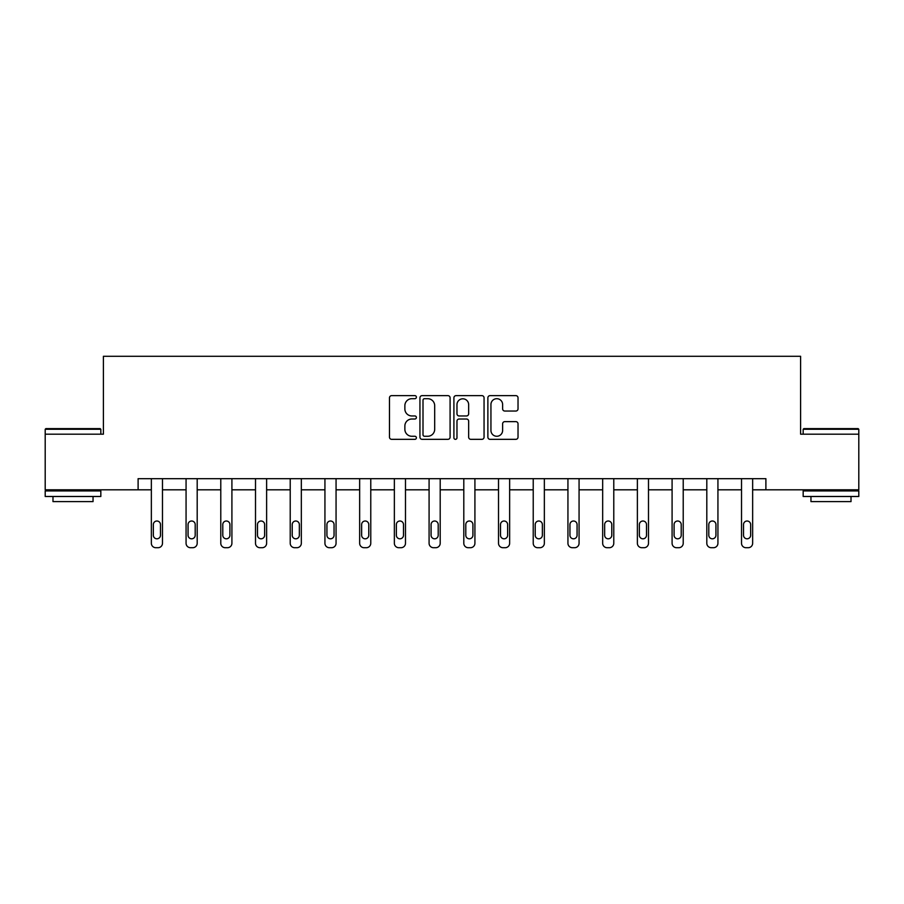 <?xml version="1.0" encoding="UTF-8"?>
<svg xmlns="http://www.w3.org/2000/svg" width="904" height="904" viewBox="0 0 904 904"><rect width="100%" height="100%" fill="white"/><g stroke="black" fill="none" stroke-linecap="round" stroke-linejoin="round"><path stroke-width="1.36" d="M416.394 397.172A1.525 1.525 0 0 0 414.868 395.636L391.658 395.636A2.181 2.181 0 0 0 389.477 397.828L389.477 437.14A2.181 2.181 0 0 0 391.658 439.333L414.868 439.333A1.525 1.525 0 0 0 416.394 437.796A1.525 1.525 0 0 0 414.868 436.27L411.862 436.27A6.995 6.995 0 0 1 404.868 429.276L404.868 425.999A6.995 6.995 0 0 1 411.862 419.015L414.868 419.015A1.525 1.525 0 0 0 416.394 417.49A1.525 1.525 0 0 0 414.868 415.953L411.862 415.953A6.995 6.995 0 0 1 404.868 408.97L404.868 405.693A6.995 6.995 0 0 1 411.862 398.698L414.868 398.698A1.525 1.525 0 0 0 416.394 397.172M515.834 411.037A2.181 2.181 0 0 0 518.026 408.857L518.026 397.828A2.181 2.181 0 0 0 515.834 395.636L490.058 395.636A2.181 2.181 0 0 0 487.877 397.828L487.877 437.14A2.181 2.181 0 0 0 490.058 439.333L515.834 439.333A2.181 2.181 0 0 0 518.026 437.14L518.026 423.818A2.181 2.181 0 0 0 515.834 421.637L504.805 421.637A2.181 2.181 0 0 0 502.624 423.818L502.624 430.428A5.842 5.842 0 0 1 496.782 436.27A5.842 5.842 0 0 1 490.94 430.428L490.94 404.54A5.842 5.842 0 0 1 496.782 398.698A5.842 5.842 0 0 1 502.624 404.54L502.624 408.857A2.181 2.181 0 0 0 504.805 411.037L515.834 411.037M138.109 489.81L45.2 489.81L45.2 434.18L103.395 434.18L103.395 356.289L800.605 356.289L800.605 434.18L858.8 434.18L858.8 489.81L765.891 489.81L765.891 478.679L138.109 478.679L138.109 489.81L151.352 489.81L151.352 543.259A4.452 4.452 0 0 0 155.804 547.711L158.03 547.711A4.452 4.452 0 0 0 162.483 543.259L162.483 489.81L186.066 489.81L186.066 543.259A4.452 4.452 0 0 0 190.518 547.711L192.744 547.711A4.452 4.452 0 0 0 197.196 543.259L197.196 489.81L220.779 489.81L220.779 543.259A4.452 4.452 0 0 0 225.232 547.711L227.458 547.711A4.452 4.452 0 0 0 231.91 543.259L231.91 489.81L255.504 489.81L255.504 543.259A4.452 4.452 0 0 0 259.945 547.711L262.171 547.711A4.452 4.452 0 0 0 266.623 543.259L266.623 489.81L290.218 489.81L290.218 543.259A4.452 4.452 0 0 0 294.67 547.711L296.896 547.711A4.452 4.452 0 0 0 301.337 543.259L301.337 489.81L324.931 489.81L324.931 543.259A4.452 4.452 0 0 0 329.384 547.711L331.61 547.711A4.452 4.452 0 0 0 336.062 543.259L336.062 489.81L359.645 489.81L359.645 543.259A4.452 4.452 0 0 0 364.097 547.711L366.323 547.711A4.452 4.452 0 0 0 370.776 543.259L370.776 489.81L394.359 489.81L394.359 543.259A4.452 4.452 0 0 0 398.811 547.711L401.037 547.711A4.452 4.452 0 0 0 405.489 543.259L405.489 489.81L429.084 489.81L429.084 543.259A4.452 4.452 0 0 0 433.524 547.711L435.751 547.711A4.452 4.452 0 0 0 440.203 543.259L440.203 489.81L463.797 489.81L463.797 543.259A4.452 4.452 0 0 0 468.249 547.711L470.475 547.711A4.452 4.452 0 0 0 474.916 543.259L474.916 489.81L498.511 489.81L498.511 543.259A4.452 4.452 0 0 0 502.963 547.711L505.189 547.711A4.452 4.452 0 0 0 509.641 543.259L509.641 489.81L533.224 489.81L533.224 543.259A4.452 4.452 0 0 0 537.677 547.711L539.903 547.711A4.452 4.452 0 0 0 544.355 543.259L544.355 489.81L567.938 489.81L567.938 543.259A4.452 4.452 0 0 0 572.39 547.711L574.616 547.711A4.452 4.452 0 0 0 579.068 543.259L579.068 489.81L602.663 489.81L602.663 543.259A4.452 4.452 0 0 0 607.104 547.711L609.33 547.711A4.452 4.452 0 0 0 613.782 543.259L613.782 489.81L637.376 489.81L637.376 543.259A4.452 4.452 0 0 0 641.829 547.711L644.055 547.711A4.452 4.452 0 0 0 648.496 543.259L648.496 489.81L672.09 489.81L672.09 543.259A4.452 4.452 0 0 0 676.542 547.711L678.768 547.711A4.452 4.452 0 0 0 683.221 543.259L683.221 489.81L706.804 489.81L706.804 543.259A4.452 4.452 0 0 0 711.256 547.711L713.482 547.711A4.452 4.452 0 0 0 717.934 543.259L717.934 489.81L741.517 489.81L741.517 543.259A4.452 4.452 0 0 0 745.969 547.711L748.196 547.711A4.452 4.452 0 0 0 752.648 543.259L752.648 489.81L765.891 489.81M450.09 397.828A2.181 2.181 0 0 0 447.909 395.636L422.134 395.636A2.181 2.181 0 0 0 419.942 397.828L419.942 437.14A2.181 2.181 0 0 0 422.134 439.333L447.909 439.333A2.181 2.181 0 0 0 450.09 437.14L450.09 397.828M456.091 395.636L481.866 395.636A2.181 2.181 0 0 1 484.058 397.828L484.058 437.14A2.181 2.181 0 0 1 481.866 439.333L470.837 439.333A2.181 2.181 0 0 1 468.656 437.14L468.656 421.196A2.181 2.181 0 0 0 466.475 419.015L459.153 419.015A2.181 2.181 0 0 0 456.972 421.196L456.972 437.796A1.525 1.525 0 0 1 455.435 439.333A1.525 1.525 0 0 1 453.91 437.796L453.91 397.828A2.181 2.181 0 0 1 456.091 395.636M424.53 398.698A1.525 1.525 0 0 0 423.004 400.223L423.004 434.745A1.525 1.525 0 0 0 424.53 436.27L427.694 436.27A6.995 6.995 0 0 0 434.688 429.276L434.688 405.693A6.995 6.995 0 0 0 427.694 398.698L424.53 398.698M468.656 404.653A5.842 5.842 0 0 0 462.814 398.811A5.842 5.842 0 0 0 456.972 404.653L456.972 413.772A2.181 2.181 0 0 0 459.153 415.953L466.475 415.953A2.181 2.181 0 0 0 468.656 413.772L468.656 404.653M162.483 478.679L162.483 543.259M151.352 478.679L151.352 543.259M160.471 535.247A3.559 3.559 0 0 1 156.912 538.807A3.559 3.559 0 0 1 153.352 535.247L153.352 524.569A3.559 3.559 0 0 1 156.912 521.009A3.559 3.559 0 0 1 160.471 524.569L160.471 535.247M155.804 547.711L158.03 547.711M45.867 428.609L100.163 428.609L100.83 429.276L45.2 429.276L45.867 428.609M73.021 496.488L45.2 496.488L45.2 490.917L100.83 490.917L100.83 496.488L73.021 496.488M93.044 496.488L93.044 501.607L52.986 501.607L52.986 496.488M803.837 428.609L858.133 428.609L858.8 429.276L803.17 429.276L803.837 428.609M830.979 496.488L803.17 496.488L803.17 490.917L858.8 490.917L858.8 496.488L830.979 496.488M851.014 496.488L851.014 501.607L810.956 501.607L810.956 496.488M197.196 478.679L197.196 543.259M186.066 478.679L186.066 543.259M195.196 535.247A3.559 3.559 0 0 1 191.625 538.807A3.559 3.559 0 0 1 188.066 535.247L188.066 524.569A3.559 3.559 0 0 1 191.625 521.009A3.559 3.559 0 0 1 195.196 524.569L195.196 535.247M190.518 547.711L192.744 547.711M231.91 478.679L231.91 543.259M220.779 478.679L220.779 543.259M229.91 535.247A3.559 3.559 0 0 1 226.35 538.807A3.559 3.559 0 0 1 222.791 535.247L222.791 524.569A3.559 3.559 0 0 1 226.35 521.009A3.559 3.559 0 0 1 229.91 524.569L229.91 535.247M225.232 547.711L227.458 547.711M266.623 478.679L266.623 543.259M255.504 478.679L255.504 543.259M264.623 535.247A3.559 3.559 0 0 1 261.064 538.807A3.559 3.559 0 0 1 257.504 535.247L257.504 524.569A3.559 3.559 0 0 1 261.064 521.009A3.559 3.559 0 0 1 264.623 524.569L264.623 535.247M259.945 547.711L262.171 547.711M301.337 478.679L301.337 543.259M290.218 478.679L290.218 543.259M299.337 535.247A3.559 3.559 0 0 1 295.777 538.807A3.559 3.559 0 0 1 292.218 535.247L292.218 524.569A3.559 3.559 0 0 1 295.777 521.009A3.559 3.559 0 0 1 299.337 524.569L299.337 535.247M294.67 547.711L296.896 547.711M336.062 478.679L336.062 543.259M324.931 478.679L324.931 543.259M334.051 535.247A3.559 3.559 0 0 1 330.491 538.807A3.559 3.559 0 0 1 326.932 535.247L326.932 524.569A3.559 3.559 0 0 1 330.491 521.009A3.559 3.559 0 0 1 334.051 524.569L334.051 535.247M329.384 547.711L331.61 547.711M370.776 478.679L370.776 543.259M359.645 478.679L359.645 543.259M368.775 535.247A3.559 3.559 0 0 1 365.205 538.807A3.559 3.559 0 0 1 361.645 535.247L361.645 524.569A3.559 3.559 0 0 1 365.205 521.009A3.559 3.559 0 0 1 368.775 524.569L368.775 535.247M364.097 547.711L366.323 547.711M405.489 478.679L405.489 543.259M394.359 478.679L394.359 543.259M403.489 535.247A3.559 3.559 0 0 1 399.93 538.807A3.559 3.559 0 0 1 396.37 535.247L396.37 524.569A3.559 3.559 0 0 1 399.93 521.009A3.559 3.559 0 0 1 403.489 524.569L403.489 535.247M398.811 547.711L401.037 547.711M440.203 478.679L440.203 543.259M429.084 478.679L429.084 543.259M438.203 535.247A3.559 3.559 0 0 1 434.643 538.807A3.559 3.559 0 0 1 431.084 535.247L431.084 524.569A3.559 3.559 0 0 1 434.643 521.009A3.559 3.559 0 0 1 438.203 524.569L438.203 535.247M433.524 547.711L435.751 547.711M474.916 478.679L474.916 543.259M463.797 478.679L463.797 543.259M472.916 535.247A3.559 3.559 0 0 1 469.357 538.807A3.559 3.559 0 0 1 465.797 535.247L465.797 524.569A3.559 3.559 0 0 1 469.357 521.009A3.559 3.559 0 0 1 472.916 524.569L472.916 535.247M468.249 547.711L470.475 547.711M509.641 478.679L509.641 543.259M498.511 478.679L498.511 543.259M507.63 535.247A3.559 3.559 0 0 1 504.07 538.807A3.559 3.559 0 0 1 500.511 535.247L500.511 524.569A3.559 3.559 0 0 1 504.07 521.009A3.559 3.559 0 0 1 507.63 524.569L507.63 535.247M502.963 547.711L505.189 547.711M544.355 478.679L544.355 543.259M533.224 478.679L533.224 543.259M542.355 535.247A3.559 3.559 0 0 1 538.795 538.807A3.559 3.559 0 0 1 535.224 535.247L535.224 524.569A3.559 3.559 0 0 1 538.795 521.009A3.559 3.559 0 0 1 542.355 524.569L542.355 535.247M537.677 547.711L539.903 547.711M579.068 478.679L579.068 543.259M567.938 478.679L567.938 543.259M577.068 535.247A3.559 3.559 0 0 1 573.509 538.807A3.559 3.559 0 0 1 569.949 535.247L569.949 524.569A3.559 3.559 0 0 1 573.509 521.009A3.559 3.559 0 0 1 577.068 524.569L577.068 535.247M572.39 547.711L574.616 547.711M613.782 478.679L613.782 543.259M602.663 478.679L602.663 543.259M611.782 535.247A3.559 3.559 0 0 1 608.222 538.807A3.559 3.559 0 0 1 604.663 535.247L604.663 524.569A3.559 3.559 0 0 1 608.222 521.009A3.559 3.559 0 0 1 611.782 524.569L611.782 535.247M607.104 547.711L609.33 547.711M648.496 478.679L648.496 543.259M637.376 478.679L637.376 543.259M646.496 535.247A3.559 3.559 0 0 1 642.936 538.807A3.559 3.559 0 0 1 639.377 535.247L639.377 524.569A3.559 3.559 0 0 1 642.936 521.009A3.559 3.559 0 0 1 646.496 524.569L646.496 535.247M641.829 547.711L644.055 547.711M683.221 478.679L683.221 543.259M672.09 478.679L672.09 543.259M681.209 535.247A3.559 3.559 0 0 1 677.65 538.807A3.559 3.559 0 0 1 674.09 535.247L674.09 524.569A3.559 3.559 0 0 1 677.65 521.009A3.559 3.559 0 0 1 681.209 524.569L681.209 535.247M676.542 547.711L678.768 547.711M717.934 478.679L717.934 543.259M706.804 478.679L706.804 543.259M715.934 535.247A3.559 3.559 0 0 1 712.375 538.807A3.559 3.559 0 0 1 708.804 535.247L708.804 524.569A3.559 3.559 0 0 1 712.375 521.009A3.559 3.559 0 0 1 715.934 524.569L715.934 535.247M711.256 547.711L713.482 547.711M752.648 478.679L752.648 543.259M741.517 478.679L741.517 543.259M750.648 535.247A3.559 3.559 0 0 1 747.088 538.807A3.559 3.559 0 0 1 743.529 535.247L743.529 524.569A3.559 3.559 0 0 1 747.088 521.009A3.559 3.559 0 0 1 750.648 524.569L750.648 535.247M745.969 547.711L748.196 547.711M45.2 434.18L45.2 429.276M57.89 490.917L57.89 489.81M88.151 490.917L88.151 489.81M100.83 434.18L100.83 429.276M803.17 434.18L803.17 429.276M815.849 490.917L815.849 489.81M846.11 490.917L846.11 489.81M858.8 434.18L858.8 429.276"/></g></svg>
